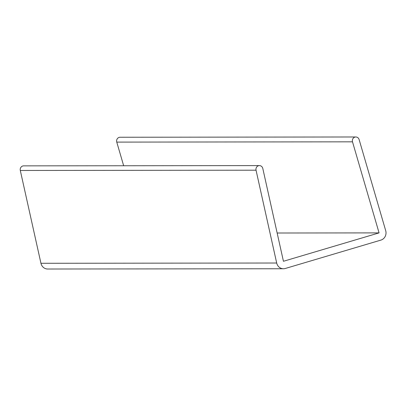 <?xml version="1.0" encoding="UTF-8"?>
<svg xmlns="http://www.w3.org/2000/svg" width="406" height="406" viewBox="0 0 406 406"><rect width="100%" height="100%" fill="white"/><g stroke="black" fill="none" stroke-linecap="round" stroke-linejoin="round"><path stroke-width="0.61" d="M379.072 232.892L352.504 141.831A3.735 3.471 -90.1 0 1 355.813 136.979A3.735 3.471 -90.1 0 1 359.132 139.598L385.7 230.659A7.47 6.943 -90.1 0 1 380.924 240.093L285.291 268.483A7.47 6.943 -90.1 0 1 283.449 268.752A7.47 6.943 -90.1 0 1 276.689 263.017L256.044 170.2A3.735 3.471 -90.1 0 1 259.419 165.597A3.735 3.471 -90.1 0 1 262.799 168.465L283.439 261.281L379.072 232.892L277.151 233.008M259.419 165.597L23.675 165.866A3.735 3.471 89.9 0 0 20.3 170.469L40.945 263.286A7.47 6.943 89.9 0 0 47.705 269.021L283.449 268.752M355.813 136.979L120.069 137.248A3.735 3.471 89.9 0 0 116.761 142.1L123.663 165.749M276.689 263.017L40.945 263.286M20.3 170.469L256.044 170.2M116.761 142.1L352.504 141.831"/></g></svg>
